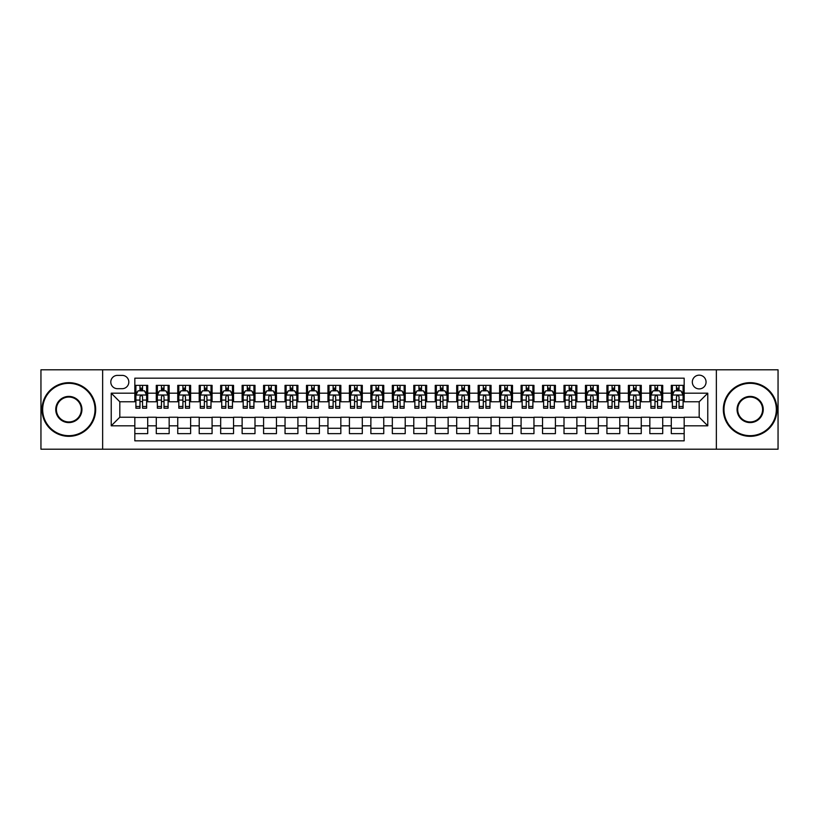<?xml version="1.0" encoding="UTF-8"?>
<svg xmlns="http://www.w3.org/2000/svg" width="819" height="819" viewBox="0 0 819 819"><rect width="100%" height="100%" fill="white"/><g stroke="black" fill="none" stroke-linecap="round" stroke-linejoin="round"><path stroke-width="1.23" d="M699.191 375.163A6.869 6.869 0 0 0 692.321 382.033A6.869 6.869 0 0 0 699.191 388.902A6.869 6.869 0 0 0 706.06 382.033A6.869 6.869 0 0 0 699.191 375.163M716.359 449.201L778.05 449.201L778.05 369.799L716.359 369.799L716.359 449.201L102.641 449.201L102.641 369.799L40.95 369.799L40.95 449.201L102.641 449.201M684.172 385.36L671.293 385.36L671.293 393.192L662.714 393.192L662.714 401.771L671.293 401.771L671.293 393.192M662.714 393.192L662.714 385.36L649.836 385.36L649.836 393.192L641.257 393.192L641.257 401.771L649.836 401.771L649.836 393.192M641.257 393.192L641.257 385.36L628.378 385.36L628.378 393.192L619.788 393.192L619.788 401.771L628.378 401.771L628.378 393.192M619.788 393.192L619.788 385.36L606.92 385.36L606.92 393.192L598.331 393.192L598.331 401.771L606.92 401.771L606.92 393.192M598.331 393.192L598.331 385.36L585.462 385.36L585.462 393.192L576.873 393.192L576.873 401.771L585.462 401.771L585.462 393.192M576.873 393.192L576.873 385.36L564.004 385.36L564.004 393.192L555.415 393.192L555.415 401.771L564.004 401.771L564.004 393.192M555.415 393.192L555.415 385.36L542.547 385.36L542.547 393.192L533.957 393.192L533.957 401.771L542.547 401.771L542.547 393.192M533.957 393.192L533.957 385.36L521.089 385.36L521.089 393.192L512.499 393.192L512.499 401.771L521.089 401.771L521.089 393.192M512.499 393.192L512.499 385.36L499.621 385.36L499.621 393.192L491.042 393.192L491.042 401.771L499.621 401.771L499.621 393.192M491.042 393.192L491.042 385.36L478.163 385.36L478.163 393.192L469.584 393.192L469.584 401.771L478.163 401.771L478.163 393.192M469.584 393.192L469.584 385.36L456.705 385.36L456.705 393.192L448.126 393.192L448.126 401.771L456.705 401.771L456.705 393.192M448.126 393.192L448.126 385.36L435.247 385.36L435.247 393.192L426.668 393.192L426.668 401.771L435.247 401.771L435.247 393.192M426.668 393.192L426.668 385.36L413.79 385.36L413.79 393.192L405.21 393.192L405.21 401.771L413.79 401.771L413.79 393.192M405.21 393.192L405.21 385.36L392.332 385.36L392.332 393.192L383.753 393.192L383.753 401.771L392.332 401.771L392.332 393.192M383.753 393.192L383.753 385.36L370.874 385.36L370.874 393.192L362.295 393.192L362.295 401.771L370.874 401.771L370.874 393.192M362.295 393.192L362.295 385.36L349.416 385.36L349.416 393.192L340.837 393.192L340.837 401.771L349.416 401.771L349.416 393.192M340.837 393.192L340.837 385.36L327.958 385.36L327.958 393.192L319.379 393.192L319.379 401.771L327.958 401.771L327.958 393.192M319.379 393.192L319.379 385.36L306.501 385.36L306.501 393.192L297.911 393.192L297.911 401.771L306.501 401.771L306.501 393.192M297.911 393.192L297.911 385.36L285.043 385.36L285.043 393.192L276.453 393.192L276.453 401.771L285.043 401.771L285.043 393.192M276.453 393.192L276.453 385.36L263.585 385.36L263.585 393.192L254.996 393.192L254.996 401.771L263.585 401.771L263.585 393.192M254.996 393.192L254.996 385.36L242.127 385.36L242.127 393.192L233.538 393.192L233.538 401.771L242.127 401.771L242.127 393.192M233.538 393.192L233.538 385.36L220.669 385.36L220.669 393.192L212.08 393.192L212.08 401.771L220.669 401.771L220.669 393.192M212.08 393.192L212.08 385.36L199.212 385.36L199.212 393.192L190.622 393.192L190.622 401.771L199.212 401.771L199.212 393.192M190.622 393.192L190.622 385.36L177.743 385.36L177.743 393.192L169.164 393.192L169.164 401.771L177.743 401.771L177.743 393.192M169.164 393.192L169.164 385.36L156.286 385.36L156.286 401.771L147.707 401.771L147.707 385.36L134.828 385.36M134.828 433.64L147.707 433.64L147.707 417.229L156.286 417.229L156.286 433.64L169.164 433.64L169.164 417.229L177.743 417.229L177.743 425.808L169.164 425.808M177.743 425.808L177.743 433.64L190.622 433.64L190.622 417.229L199.212 417.229L199.212 425.808L190.622 425.808M199.212 425.808L199.212 433.64L212.08 433.64L212.08 417.229L220.669 417.229L220.669 425.808L212.08 425.808M220.669 425.808L220.669 433.64L233.538 433.64L233.538 417.229L242.127 417.229L242.127 425.808L233.538 425.808M242.127 425.808L242.127 433.64L254.996 433.64L254.996 417.229L263.585 417.229L263.585 425.808L254.996 425.808M263.585 425.808L263.585 433.64L276.453 433.64L276.453 417.229L285.043 417.229L285.043 425.808L276.453 425.808M285.043 425.808L285.043 433.64L297.911 433.64L297.911 417.229L306.501 417.229L306.501 425.808L297.911 425.808M306.501 425.808L306.501 433.64L319.379 433.64L319.379 417.229L327.958 417.229L327.958 425.808L319.379 425.808M327.958 425.808L327.958 433.64L340.837 433.64L340.837 417.229L349.416 417.229L349.416 425.808L340.837 425.808M349.416 425.808L349.416 433.64L362.295 433.64L362.295 417.229L370.874 417.229L370.874 425.808L362.295 425.808M370.874 425.808L370.874 433.64L383.753 433.64L383.753 417.229L392.332 417.229L392.332 425.808L383.753 425.808M392.332 425.808L392.332 433.64L405.21 433.64L405.21 417.229L413.79 417.229L413.79 425.808L405.21 425.808M413.79 425.808L413.79 433.64L426.668 433.64L426.668 417.229L435.247 417.229L435.247 425.808L426.668 425.808M435.247 425.808L435.247 433.64L448.126 433.64L448.126 417.229L456.705 417.229L456.705 425.808L448.126 425.808M456.705 425.808L456.705 433.64L469.584 433.64L469.584 417.229L478.163 417.229L478.163 425.808L469.584 425.808M478.163 425.808L478.163 433.64L491.042 433.64L491.042 417.229L499.621 417.229L499.621 425.808L491.042 425.808M499.621 425.808L499.621 433.64L512.499 433.64L512.499 417.229L521.089 417.229L521.089 425.808L512.499 425.808M521.089 425.808L521.089 433.64L533.957 433.64L533.957 417.229L542.547 417.229L542.547 425.808L533.957 425.808M542.547 425.808L542.547 433.64L555.415 433.64L555.415 417.229L564.004 417.229L564.004 425.808L555.415 425.808M564.004 425.808L564.004 433.64L576.873 433.64L576.873 417.229L585.462 417.229L585.462 425.808L576.873 425.808M585.462 425.808L585.462 433.64L598.331 433.64L598.331 417.229L606.92 417.229L606.92 425.808L598.331 425.808M606.92 425.808L606.92 433.64L619.788 433.64L619.788 417.229L628.378 417.229L628.378 425.808L619.788 425.808M628.378 425.808L628.378 433.64L641.257 433.64L641.257 417.229L649.836 417.229L649.836 425.808L641.257 425.808M649.836 425.808L649.836 433.64L662.714 433.64L662.714 417.229L671.293 417.229L671.293 425.808L662.714 425.808M117.445 388.687L122.174 388.687A6.654 6.654 0 0 0 128.818 382.033A6.654 6.654 0 0 0 122.174 375.378L117.445 375.378A6.654 6.654 0 0 0 110.8 382.033A6.654 6.654 0 0 0 117.445 388.687M716.359 369.799L102.641 369.799M684.172 393.192L684.172 378.173L134.828 378.173L134.828 401.771L119.809 401.771L119.809 417.229L134.828 417.229L134.828 440.827L684.172 440.827L684.172 417.229L699.191 417.229L699.191 401.771L684.172 401.771L684.172 393.192L707.77 393.192L707.77 425.808L684.172 425.808M134.828 425.808L111.23 425.808L111.23 393.192L134.828 393.192M671.293 425.808L671.293 433.64L684.172 433.64M134.828 390.724L135.903 390.724M139.977 390.724L142.557 390.724M146.632 390.724L147.707 390.724M134.828 401.556L135.903 401.556M139.977 401.556L142.557 401.556M146.632 401.556L147.707 401.556M134.828 417.444L147.707 417.444M134.828 428.276L147.707 428.276M156.286 401.556L157.361 401.556M161.435 401.556L164.015 401.556M168.09 401.556L169.164 401.556M156.286 390.724L157.361 390.724M161.435 390.724L164.015 390.724M168.09 390.724L169.164 390.724M156.286 417.444L169.164 417.444M156.286 428.276L169.164 428.276M177.743 417.444L190.622 417.444M177.743 428.276L190.622 428.276M177.743 390.724L178.818 390.724M182.903 390.724L185.473 390.724M189.547 390.724L190.622 390.724M177.743 401.556L178.818 401.556M182.903 401.556L185.473 401.556M189.547 401.556L190.622 401.556M199.212 417.444L212.08 417.444M199.212 428.276L212.08 428.276M199.212 390.724L200.276 390.724M204.361 390.724L206.931 390.724M211.005 390.724L212.08 390.724M199.212 401.556L200.276 401.556M204.361 401.556L206.931 401.556M211.005 401.556L212.08 401.556M220.669 417.444L233.538 417.444M220.669 428.276L233.538 428.276M220.669 390.724L221.734 390.724M225.819 390.724L228.388 390.724M232.463 390.724L233.538 390.724M220.669 401.556L221.734 401.556M225.819 401.556L228.388 401.556M232.463 401.556L233.538 401.556M242.127 417.444L254.996 417.444M242.127 428.276L254.996 428.276M242.127 390.724L243.192 390.724M247.277 390.724L249.846 390.724M253.921 390.724L254.996 390.724M242.127 401.556L243.192 401.556M247.277 401.556L249.846 401.556M253.921 401.556L254.996 401.556M263.585 417.444L276.453 417.444M263.585 428.276L276.453 428.276M263.585 390.724L264.66 390.724M268.734 390.724L271.304 390.724M275.389 390.724L276.453 390.724M263.585 401.556L264.66 401.556M268.734 401.556L271.304 401.556M275.389 401.556L276.453 401.556M285.043 417.444L297.911 417.444M285.043 428.276L297.911 428.276M285.043 390.724L286.118 390.724M290.192 390.724L292.762 390.724M296.847 390.724L297.911 390.724M285.043 401.556L286.118 401.556M290.192 401.556L292.762 401.556M296.847 401.556L297.911 401.556M306.501 417.444L319.379 417.444M306.501 428.276L319.379 428.276M306.501 390.724L307.575 390.724M311.65 390.724L314.22 390.724M318.304 390.724L319.379 390.724M306.501 401.556L307.575 401.556M311.65 401.556L314.22 401.556M318.304 401.556L319.379 401.556M327.958 417.444L340.837 417.444M327.958 428.276L340.837 428.276M327.958 390.724L329.033 390.724M333.108 390.724L335.688 390.724M339.762 390.724L340.837 390.724M327.958 401.556L329.033 401.556M333.108 401.556L335.688 401.556M339.762 401.556L340.837 401.556M349.416 417.444L362.295 417.444M349.416 428.276L362.295 428.276M349.416 390.724L350.491 390.724M354.566 390.724L357.145 390.724M361.22 390.724L362.295 390.724M349.416 401.556L350.491 401.556M354.566 401.556L357.145 401.556M361.22 401.556L362.295 401.556M370.874 417.444L383.753 417.444M370.874 428.276L383.753 428.276M370.874 390.724L371.949 390.724M376.023 390.724L378.603 390.724M382.678 390.724L383.753 390.724M370.874 401.556L371.949 401.556M376.023 401.556L378.603 401.556M382.678 401.556L383.753 401.556M392.332 417.444L405.21 417.444M392.332 428.276L405.21 428.276M392.332 390.724L393.407 390.724M397.481 390.724L400.061 390.724M404.136 390.724L405.21 390.724M392.332 401.556L393.407 401.556M397.481 401.556L400.061 401.556M404.136 401.556L405.21 401.556M413.79 417.444L426.668 417.444M413.79 428.276L426.668 428.276M413.79 390.724L414.864 390.724M418.939 390.724L421.519 390.724M425.593 390.724L426.668 390.724M413.79 401.556L414.864 401.556M418.939 401.556L421.519 401.556M425.593 401.556L426.668 401.556M435.247 417.444L448.126 417.444M435.247 428.276L448.126 428.276M435.247 390.724L436.322 390.724M440.397 390.724L442.977 390.724M447.051 390.724L448.126 390.724M435.247 401.556L436.322 401.556M440.397 401.556L442.977 401.556M447.051 401.556L448.126 401.556M456.705 417.444L469.584 417.444M456.705 428.276L469.584 428.276M456.705 390.724L457.78 390.724M461.855 390.724L464.434 390.724M468.509 390.724L469.584 390.724M456.705 401.556L457.78 401.556M461.855 401.556L464.434 401.556M468.509 401.556L469.584 401.556M478.163 417.444L491.042 417.444M478.163 428.276L491.042 428.276M478.163 390.724L479.238 390.724M483.312 390.724L485.892 390.724M489.967 390.724L491.042 390.724M478.163 401.556L479.238 401.556M483.312 401.556L485.892 401.556M489.967 401.556L491.042 401.556M499.621 417.444L512.499 417.444M499.621 428.276L512.499 428.276M499.621 390.724L500.696 390.724M504.78 390.724L507.35 390.724M511.425 390.724L512.499 390.724M499.621 401.556L500.696 401.556M504.78 401.556L507.35 401.556M511.425 401.556L512.499 401.556M521.089 417.444L533.957 417.444M521.089 428.276L533.957 428.276M521.089 390.724L522.153 390.724M526.238 390.724L528.808 390.724M532.882 390.724L533.957 390.724M521.089 401.556L522.153 401.556M526.238 401.556L528.808 401.556M532.882 401.556L533.957 401.556M542.547 417.444L555.415 417.444M542.547 428.276L555.415 428.276M542.547 390.724L543.611 390.724M547.696 390.724L550.266 390.724M554.34 390.724L555.415 390.724M542.547 401.556L543.611 401.556M547.696 401.556L550.266 401.556M554.34 401.556L555.415 401.556M564.004 417.444L576.873 417.444M564.004 428.276L576.873 428.276M564.004 390.724L565.079 390.724M569.154 390.724L571.723 390.724M575.808 390.724L576.873 390.724M564.004 401.556L565.079 401.556M569.154 401.556L571.723 401.556M575.808 401.556L576.873 401.556M585.462 417.444L598.331 417.444M585.462 428.276L598.331 428.276M585.462 390.724L586.537 390.724M590.612 390.724L593.181 390.724M597.266 390.724L598.331 390.724M585.462 401.556L586.537 401.556M590.612 401.556L593.181 401.556M597.266 401.556L598.331 401.556M606.92 417.444L619.788 417.444M606.92 428.276L619.788 428.276M606.92 390.724L607.995 390.724M612.069 390.724L614.639 390.724M618.724 390.724L619.788 390.724M606.92 401.556L607.995 401.556M612.069 401.556L614.639 401.556M618.724 401.556L619.788 401.556M628.378 417.444L641.257 417.444M628.378 428.276L641.257 428.276M628.378 390.724L629.453 390.724M633.527 390.724L636.097 390.724M640.182 390.724L641.257 390.724M628.378 401.556L629.453 401.556M633.527 401.556L636.097 401.556M640.182 401.556L641.257 401.556M649.836 417.444L662.714 417.444M649.836 428.276L662.714 428.276M649.836 390.724L650.91 390.724M654.985 390.724L657.565 390.724M661.639 390.724L662.714 390.724M649.836 401.556L650.91 401.556M654.985 401.556L657.565 401.556M661.639 401.556L662.714 401.556M671.293 417.444L684.172 417.444M671.293 428.276L684.172 428.276M671.293 390.724L672.368 390.724M676.443 390.724L679.023 390.724M683.097 390.724L684.172 390.724M671.293 401.556L672.368 401.556M676.443 401.556L679.023 401.556M683.097 401.556L684.172 401.556M119.809 401.771L111.23 393.192M119.809 417.229L111.23 425.808M707.77 393.192L699.191 401.771M707.77 425.808L699.191 417.229M142.557 388.145L139.977 388.145M146.632 406.459L142.557 406.459L142.557 408.21L146.632 408.21L146.632 395.127L144.492 390.827L138.053 390.827L135.903 395.127L135.903 408.21L139.977 408.21L139.977 406.459L135.903 406.459M135.903 395.127L135.903 385.36M146.632 395.127L146.632 385.36M139.977 390.827L139.977 385.36M142.557 385.36L142.557 390.827M142.557 406.459L142.557 396.734C141.697 395.075 140.837 395.075 139.977 396.734L139.977 406.459M68.847 383.323A26.177 26.177 0 0 0 42.67 409.5A26.177 26.177 0 0 0 68.847 435.677A26.177 26.177 0 0 0 95.024 409.5A26.177 26.177 0 0 0 68.847 383.323M68.847 436.322A26.822 26.822 0 0 1 42.025 409.5A26.822 26.822 0 0 1 68.847 382.678A26.822 26.822 0 0 1 95.669 409.5A26.822 26.822 0 0 1 68.847 436.322M68.847 396.406A13.094 13.094 0 0 1 81.931 409.5A13.094 13.094 0 0 1 68.847 422.594A13.094 13.094 0 0 1 55.753 409.5A13.094 13.094 0 0 1 68.847 396.406M68.847 421.949A12.449 12.449 0 0 0 81.296 409.5A12.449 12.449 0 0 0 68.847 397.051A12.449 12.449 0 0 0 56.398 409.5A12.449 12.449 0 0 0 68.847 421.949M750.153 383.323A26.177 26.177 0 0 0 723.976 409.5A26.177 26.177 0 0 0 750.153 435.677A26.177 26.177 0 0 0 776.33 409.5A26.177 26.177 0 0 0 750.153 383.323M750.153 436.322A26.822 26.822 0 0 1 723.331 409.5A26.822 26.822 0 0 1 750.153 382.678A26.822 26.822 0 0 1 776.975 409.5A26.822 26.822 0 0 1 750.153 436.322M750.153 396.406A13.094 13.094 0 0 1 763.247 409.5A13.094 13.094 0 0 1 750.153 422.594A13.094 13.094 0 0 1 737.069 409.5A13.094 13.094 0 0 1 750.153 396.406M750.153 421.949A12.449 12.449 0 0 0 762.602 409.5A12.449 12.449 0 0 0 750.153 397.051A12.449 12.449 0 0 0 737.704 409.5A12.449 12.449 0 0 0 750.153 421.949M164.015 388.145L161.435 388.145M168.09 406.459L164.015 406.459L164.015 408.21L168.09 408.21L168.09 395.127L165.95 390.827L159.51 390.827L157.361 395.127L157.361 408.21L161.435 408.21L161.435 406.459L157.361 406.459M157.361 395.127L157.361 385.36M168.09 395.127L168.09 385.36M161.435 390.827L161.435 385.36M164.015 385.36L164.015 390.827M164.015 406.459L164.015 396.734C163.155 395.075 162.295 395.075 161.435 396.734L161.435 406.459M185.473 388.145L182.903 388.145M189.547 406.459L185.473 406.459L185.473 408.21L189.547 408.21L189.547 395.127L187.408 390.827L180.968 390.827L178.818 395.127L178.818 408.21L182.903 408.21L182.903 406.459L178.818 406.459M178.818 395.127L178.818 385.36M189.547 395.127L189.547 385.36M182.903 390.827L182.903 385.36M185.473 385.36L185.473 390.827M185.473 406.459L185.473 396.734C184.613 395.075 183.753 395.075 182.903 396.734L182.903 406.459M206.931 388.145L204.361 388.145M211.005 406.459L206.931 406.459L206.931 408.21L211.005 408.21L211.005 395.127L208.865 390.827L202.426 390.827L200.276 395.127L200.276 408.21L204.361 408.21L204.361 406.459L200.276 406.459M200.276 395.127L200.276 385.36M211.005 395.127L211.005 385.36M204.361 390.827L204.361 385.36M206.931 385.36L206.931 390.827M206.931 406.459L206.931 396.734C206.071 395.075 205.221 395.075 204.361 396.734L204.361 406.459M228.388 388.145L225.819 388.145M232.463 406.459L228.388 406.459L228.388 408.21L232.463 408.21L232.463 395.127L230.323 390.827L223.884 390.827L221.734 395.127L221.734 408.21L225.819 408.21L225.819 406.459L221.734 406.459M221.734 395.127L221.734 385.36M232.463 395.127L232.463 385.36M225.819 390.827L225.819 385.36M228.388 385.36L228.388 390.827M228.388 406.459L228.388 396.734C227.528 395.075 226.679 395.075 225.819 396.734L225.819 406.459M249.846 388.145L247.277 388.145M253.921 406.459L249.846 406.459L249.846 408.21L253.921 408.21L253.921 395.127L251.781 390.827L245.342 390.827L243.192 395.127L243.192 408.21L247.277 408.21L247.277 406.459L243.192 406.459M243.192 395.127L243.192 385.36M253.921 395.127L253.921 385.36M247.277 390.827L247.277 385.36M249.846 385.36L249.846 390.827M249.846 406.459L249.846 396.734C248.996 395.075 248.137 395.075 247.277 396.734L247.277 406.459M271.304 388.145L268.734 388.145M275.389 406.459L271.304 406.459L271.304 408.21L275.389 408.21L275.389 395.127L273.239 390.827L266.799 390.827L264.66 395.127L264.66 408.21L268.734 408.21L268.734 406.459L264.66 406.459M264.66 395.127L264.66 385.36M275.389 395.127L275.389 385.36M268.734 390.827L268.734 385.36M271.304 385.36L271.304 390.827M271.304 406.459L271.304 396.734C270.454 395.075 269.594 395.075 268.734 396.734L268.734 406.459M292.762 388.145L290.192 388.145M296.847 406.459L292.762 406.459L292.762 408.21L296.847 408.21L296.847 395.127L294.697 390.827L288.257 390.827L286.118 395.127L286.118 408.21L290.192 408.21L290.192 406.459L286.118 406.459M286.118 395.127L286.118 385.36M296.847 395.127L296.847 385.36M290.192 390.827L290.192 385.36M292.762 385.36L292.762 390.827M292.762 406.459L292.762 396.734C291.912 395.075 291.052 395.075 290.192 396.734L290.192 406.459M314.22 388.145L311.65 388.145M318.304 406.459L314.22 406.459L314.22 408.21L318.304 408.21L318.304 395.127L316.154 390.827L309.715 390.827L307.575 395.127L307.575 408.21L311.65 408.21L311.65 406.459L307.575 406.459M307.575 395.127L307.575 385.36M318.304 395.127L318.304 385.36M311.65 390.827L311.65 385.36M314.22 385.36L314.22 390.827M314.22 406.459L314.22 396.734C313.37 395.075 312.51 395.075 311.65 396.734L311.65 406.459M335.688 388.145L333.108 388.145M339.762 406.459L335.688 406.459L335.688 408.21L339.762 408.21L339.762 395.127L337.612 390.827L331.173 390.827L329.033 395.127L329.033 408.21L333.108 408.21L333.108 406.459L329.033 406.459M329.033 395.127L329.033 385.36M339.762 395.127L339.762 385.36M333.108 390.827L333.108 385.36M335.688 385.36L335.688 390.827M335.688 406.459L335.688 396.734C334.828 395.075 333.968 395.075 333.108 396.734L333.108 406.459M357.145 388.145L354.566 388.145M361.22 406.459L357.145 406.459L357.145 408.21L361.22 408.21L361.22 395.127L359.07 390.827L352.631 390.827L350.491 395.127L350.491 408.21L354.566 408.21L354.566 406.459L350.491 406.459M350.491 395.127L350.491 385.36M361.22 395.127L361.22 385.36M354.566 390.827L354.566 385.36M357.145 385.36L357.145 390.827M357.145 406.459L357.145 396.734C356.285 395.075 355.426 395.075 354.566 396.734L354.566 406.459M378.603 388.145L376.023 388.145M382.678 406.459L378.603 406.459L378.603 408.21L382.678 408.21L382.678 395.127L380.528 390.827L374.088 390.827L371.949 395.127L371.949 408.21L376.023 408.21L376.023 406.459L371.949 406.459M371.949 395.127L371.949 385.36M382.678 395.127L382.678 385.36M376.023 390.827L376.023 385.36M378.603 385.36L378.603 390.827M378.603 406.459L378.603 396.734C377.743 395.075 376.883 395.075 376.023 396.734L376.023 406.459M400.061 388.145L397.481 388.145M404.136 406.459L400.061 406.459L400.061 408.21L404.136 408.21L404.136 395.127L401.986 390.827L395.557 390.827L393.407 395.127L393.407 408.21L397.481 408.21L397.481 406.459L393.407 406.459M393.407 395.127L393.407 385.36M404.136 395.127L404.136 385.36M397.481 390.827L397.481 385.36M400.061 385.36L400.061 390.827M400.061 406.459L400.061 396.734C399.201 395.075 398.341 395.075 397.481 396.734L397.481 406.459M421.519 388.145L418.939 388.145M425.593 406.459L421.519 406.459L421.519 408.21L425.593 408.21L425.593 395.127L423.443 390.827L417.014 390.827L414.864 395.127L414.864 408.21L418.939 408.21L418.939 406.459L414.864 406.459M414.864 395.127L414.864 385.36M425.593 395.127L425.593 385.36M418.939 390.827L418.939 385.36M421.519 385.36L421.519 390.827M421.519 406.459L421.519 396.734C420.659 395.075 419.799 395.075 418.939 396.734L418.939 406.459M442.977 388.145L440.397 388.145M447.051 406.459L442.977 406.459L442.977 408.21L447.051 408.21L447.051 395.127L444.912 390.827L438.472 390.827L436.322 395.127L436.322 408.21L440.397 408.21L440.397 406.459L436.322 406.459M436.322 395.127L436.322 385.36M447.051 395.127L447.051 385.36M440.397 390.827L440.397 385.36M442.977 385.36L442.977 390.827M442.977 406.459L442.977 396.734C442.117 395.075 441.257 395.075 440.397 396.734L440.397 406.459M464.434 388.145L461.855 388.145M468.509 406.459L464.434 406.459L464.434 408.21L468.509 408.21L468.509 395.127L466.369 390.827L459.93 390.827L457.78 395.127L457.78 408.21L461.855 408.21L461.855 406.459L457.78 406.459M457.78 395.127L457.78 385.36M468.509 395.127L468.509 385.36M461.855 390.827L461.855 385.36M464.434 385.36L464.434 390.827M464.434 406.459L464.434 396.734C463.574 395.075 462.715 395.075 461.855 396.734L461.855 406.459M485.892 388.145L483.312 388.145M489.967 406.459L485.892 406.459L485.892 408.21L489.967 408.21L489.967 395.127L487.827 390.827L481.388 390.827L479.238 395.127L479.238 408.21L483.312 408.21L483.312 406.459L479.238 406.459M479.238 395.127L479.238 385.36M489.967 395.127L489.967 385.36M483.312 390.827L483.312 385.36M485.892 385.36L485.892 390.827M485.892 406.459L485.892 396.734C485.032 395.075 484.172 395.075 483.312 396.734L483.312 406.459M507.35 388.145L504.78 388.145M511.425 406.459L507.35 406.459L507.35 408.21L511.425 408.21L511.425 395.127L509.285 390.827L502.846 390.827L500.696 395.127L500.696 408.21L504.78 408.21L504.78 406.459L500.696 406.459M500.696 395.127L500.696 385.36M511.425 395.127L511.425 385.36M504.78 390.827L504.78 385.36M507.35 385.36L507.35 390.827M507.35 406.459L507.35 396.734C506.49 395.075 505.64 395.075 504.78 396.734L504.78 406.459M528.808 388.145L526.238 388.145M532.882 406.459L528.808 406.459L528.808 408.21L532.882 408.21L532.882 395.127L530.743 390.827L524.303 390.827L522.153 395.127L522.153 408.21L526.238 408.21L526.238 406.459L522.153 406.459M522.153 395.127L522.153 385.36M532.882 395.127L532.882 385.36M526.238 390.827L526.238 385.36M528.808 385.36L528.808 390.827M528.808 406.459L528.808 396.734C527.948 395.075 527.098 395.075 526.238 396.734L526.238 406.459M550.266 388.145L547.696 388.145M554.34 406.459L550.266 406.459L550.266 408.21L554.34 408.21L554.34 395.127L552.201 390.827L545.761 390.827L543.611 395.127L543.611 408.21L547.696 408.21L547.696 406.459L543.611 406.459M543.611 395.127L543.611 385.36M554.34 395.127L554.34 385.36M547.696 390.827L547.696 385.36M550.266 385.36L550.266 390.827M550.266 406.459L550.266 396.734C549.406 395.075 548.556 395.075 547.696 396.734L547.696 406.459M571.723 388.145L569.154 388.145M575.808 406.459L571.723 406.459L571.723 408.21L575.808 408.21L575.808 395.127L573.658 390.827L567.219 390.827L565.079 395.127L565.079 408.21L569.154 408.21L569.154 406.459L565.079 406.459M565.079 395.127L565.079 385.36M575.808 395.127L575.808 385.36M569.154 390.827L569.154 385.36M571.723 385.36L571.723 390.827M571.723 406.459L571.723 396.734C570.874 395.075 570.014 395.075 569.154 396.734L569.154 406.459M593.181 388.145L590.612 388.145M597.266 406.459L593.181 406.459L593.181 408.21L597.266 408.21L597.266 395.127L595.116 390.827L588.677 390.827L586.537 395.127L586.537 408.21L590.612 408.21L590.612 406.459L586.537 406.459M586.537 395.127L586.537 385.36M597.266 395.127L597.266 385.36M590.612 390.827L590.612 385.36M593.181 385.36L593.181 390.827M593.181 406.459L593.181 396.734C592.332 395.075 591.472 395.075 590.612 396.734L590.612 406.459M614.639 388.145L612.069 388.145M618.724 406.459L614.639 406.459L614.639 408.21L618.724 408.21L618.724 395.127L616.574 390.827L610.135 390.827L607.995 395.127L607.995 408.21L612.069 408.21L612.069 406.459L607.995 406.459M607.995 395.127L607.995 385.36M618.724 395.127L618.724 385.36M612.069 390.827L612.069 385.36M614.639 385.36L614.639 390.827M614.639 406.459L614.639 396.734C613.789 395.075 612.929 395.075 612.069 396.734L612.069 406.459M636.097 388.145L633.527 388.145M640.182 406.459L636.097 406.459L636.097 408.21L640.182 408.21L640.182 395.127L638.032 390.827L631.592 390.827L629.453 395.127L629.453 408.21L633.527 408.21L633.527 406.459L629.453 406.459M629.453 395.127L629.453 385.36M640.182 395.127L640.182 385.36M633.527 390.827L633.527 385.36M636.097 385.36L636.097 390.827M636.097 406.459L636.097 396.734C635.247 395.075 634.387 395.075 633.527 396.734L633.527 406.459M657.565 388.145L654.985 388.145M661.639 406.459L657.565 406.459L657.565 408.21L661.639 408.21L661.639 395.127L659.49 390.827L653.05 390.827L650.91 395.127L650.91 408.21L654.985 408.21L654.985 406.459L650.91 406.459M650.91 395.127L650.91 385.36M661.639 395.127L661.639 385.36M654.985 390.827L654.985 385.36M657.565 385.36L657.565 390.827M657.565 406.459L657.565 396.734C656.705 395.075 655.845 395.075 654.985 396.734L654.985 406.459M679.023 388.145L676.443 388.145M683.097 406.459L679.023 406.459L679.023 408.21L683.097 408.21L683.097 395.127L680.947 390.827L674.508 390.827L672.368 395.127L672.368 408.21L676.443 408.21L676.443 406.459L672.368 406.459M672.368 395.127L672.368 385.36M683.097 395.127L683.097 385.36M676.443 390.827L676.443 385.36M679.023 385.36L679.023 390.827M679.023 406.459L679.023 396.734C678.163 395.075 677.303 395.075 676.443 396.734L676.443 406.459M156.286 425.808L147.707 425.808M156.286 393.192L147.707 393.192M146.581 395.014L135.954 395.014M135.903 392.014L137.459 392.014M145.076 392.014L146.632 392.014M139.977 400.092L135.903 400.092M146.632 400.092L142.557 400.092M142.557 389.516L139.977 389.516M168.038 395.014L157.412 395.014M157.361 392.014L158.917 392.014M166.533 392.014L168.09 392.014M161.435 400.092L157.361 400.092M168.09 400.092L164.015 400.092M164.015 389.516L161.435 389.516M189.496 395.014L178.87 395.014M178.818 392.014L180.375 392.014M187.991 392.014L189.547 392.014M182.903 400.092L178.818 400.092M189.547 400.092L185.473 400.092M185.473 389.516L182.903 389.516M210.954 395.014L200.338 395.014M200.276 392.014L201.832 392.014M209.449 392.014L211.005 392.014M204.361 400.092L200.276 400.092M211.005 400.092L206.931 400.092M206.931 389.516L204.361 389.516M232.412 395.014L221.795 395.014M221.734 392.014L223.29 392.014M230.907 392.014L232.463 392.014M225.819 400.092L221.734 400.092M232.463 400.092L228.388 400.092M228.388 389.516L225.819 389.516M253.87 395.014L243.253 395.014M243.192 392.014L244.748 392.014M252.375 392.014L253.921 392.014M247.277 400.092L243.192 400.092M253.921 400.092L249.846 400.092M249.846 389.516L247.277 389.516M275.327 395.014L264.711 395.014M264.66 392.014L266.206 392.014M273.833 392.014L275.389 392.014M268.734 400.092L264.66 400.092M275.389 400.092L271.304 400.092M271.304 389.516L268.734 389.516M296.785 395.014L286.169 395.014M286.118 392.014L287.674 392.014M295.29 392.014L296.847 392.014M290.192 400.092L286.118 400.092M296.847 400.092L292.762 400.092M292.762 389.516L290.192 389.516M318.243 395.014L307.627 395.014M307.575 392.014L309.132 392.014M316.748 392.014L318.304 392.014M311.65 400.092L307.575 400.092M318.304 400.092L314.22 400.092M314.22 389.516L311.65 389.516M339.711 395.014L329.084 395.014M329.033 392.014L330.589 392.014M338.206 392.014L339.762 392.014M333.108 400.092L329.033 400.092M339.762 400.092L335.688 400.092M335.688 389.516L333.108 389.516M361.169 395.014L350.542 395.014M350.491 392.014L352.047 392.014M359.664 392.014L361.22 392.014M354.566 400.092L350.491 400.092M361.22 400.092L357.145 400.092M357.145 389.516L354.566 389.516M382.627 395.014L372 395.014M371.949 392.014L373.505 392.014M381.122 392.014L382.678 392.014M376.023 400.092L371.949 400.092M382.678 400.092L378.603 400.092M378.603 389.516L376.023 389.516M404.084 395.014L393.458 395.014M393.407 392.014L394.963 392.014M402.579 392.014L404.136 392.014M397.481 400.092L393.407 400.092M404.136 400.092L400.061 400.092M400.061 389.516L397.481 389.516M425.542 395.014L414.916 395.014M414.864 392.014L416.421 392.014M424.037 392.014L425.593 392.014M418.939 400.092L414.864 400.092M425.593 400.092L421.519 400.092M421.519 389.516L418.939 389.516M447 395.014L436.373 395.014M436.322 392.014L437.878 392.014M445.495 392.014L447.051 392.014M440.397 400.092L436.322 400.092M447.051 400.092L442.977 400.092M442.977 389.516L440.397 389.516M468.458 395.014L457.831 395.014M457.78 392.014L459.336 392.014M466.953 392.014L468.509 392.014M461.855 400.092L457.78 400.092M468.509 400.092L464.434 400.092M464.434 389.516L461.855 389.516M489.916 395.014L479.289 395.014M479.238 392.014L480.794 392.014M488.411 392.014L489.967 392.014M483.312 400.092L479.238 400.092M489.967 400.092L485.892 400.092M485.892 389.516L483.312 389.516M511.373 395.014L500.757 395.014M500.696 392.014L502.252 392.014M509.868 392.014L511.425 392.014M504.78 400.092L500.696 400.092M511.425 400.092L507.35 400.092M507.35 389.516L504.78 389.516M532.831 395.014L522.215 395.014M522.153 392.014L523.71 392.014M531.326 392.014L532.882 392.014M526.238 400.092L522.153 400.092M532.882 400.092L528.808 400.092M528.808 389.516L526.238 389.516M554.289 395.014L543.673 395.014M543.611 392.014L545.167 392.014M552.794 392.014L554.34 392.014M547.696 400.092L543.611 400.092M554.34 400.092L550.266 400.092M550.266 389.516L547.696 389.516M575.747 395.014L565.13 395.014M565.079 392.014L566.625 392.014M574.252 392.014L575.808 392.014M569.154 400.092L565.079 400.092M575.808 400.092L571.723 400.092M571.723 389.516L569.154 389.516M597.205 395.014L586.588 395.014M586.537 392.014L588.093 392.014M595.71 392.014L597.266 392.014M590.612 400.092L586.537 400.092M597.266 400.092L593.181 400.092M593.181 389.516L590.612 389.516M618.662 395.014L608.046 395.014M607.995 392.014L609.551 392.014M617.168 392.014L618.724 392.014M612.069 400.092L607.995 400.092M618.724 400.092L614.639 400.092M614.639 389.516L612.069 389.516M640.13 395.014L629.504 395.014M629.453 392.014L631.009 392.014M638.625 392.014L640.182 392.014M633.527 400.092L629.453 400.092M640.182 400.092L636.097 400.092M636.097 389.516L633.527 389.516M661.588 395.014L650.962 395.014M650.91 392.014L652.467 392.014M660.083 392.014L661.639 392.014M654.985 400.092L650.91 400.092M661.639 400.092L657.565 400.092M657.565 389.516L654.985 389.516M683.046 395.014L672.419 395.014M672.368 392.014L673.924 392.014M681.541 392.014L683.097 392.014M676.443 400.092L672.368 400.092M683.097 400.092L679.023 400.092M679.023 389.516L676.443 389.516"/></g></svg>
